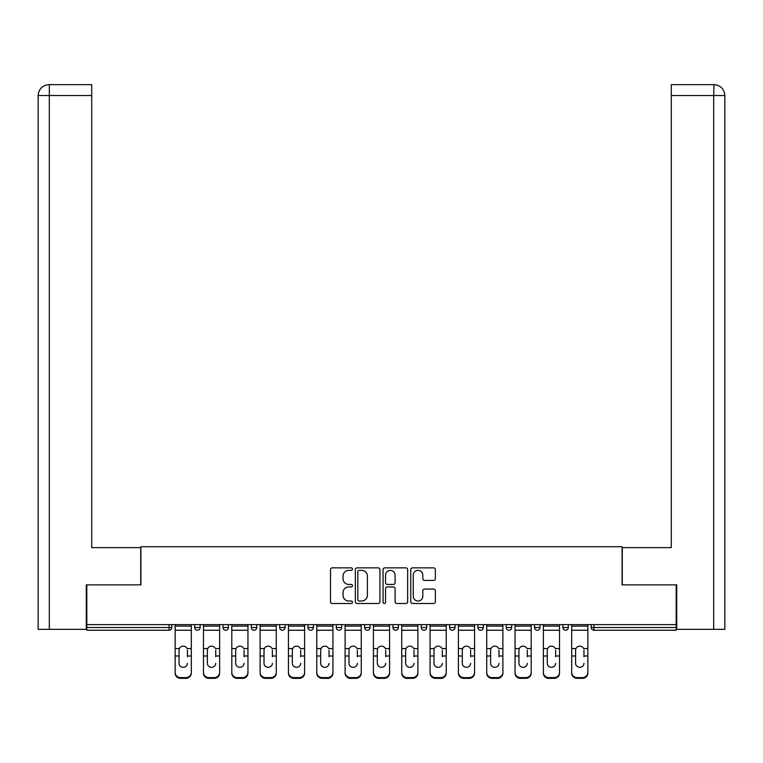 <?xml version="1.0" encoding="UTF-8"?>
<svg xmlns="http://www.w3.org/2000/svg" width="763" height="763" viewBox="0 0 763 763"><rect width="100%" height="100%" fill="white"/><g stroke="black" fill="none" stroke-linecap="round" stroke-linejoin="round"><path stroke-width="1.14" d="M352.449 569.103A1.249 1.249 0 0 0 351.199 567.853L332.267 567.853A1.784 1.784 0 0 0 330.484 569.637L330.484 601.721A1.784 1.784 0 0 0 332.267 603.495L351.199 603.495A1.249 1.249 0 0 0 352.449 602.255A1.249 1.249 0 0 0 351.199 601.006L348.748 601.006A5.703 5.703 0 0 1 343.045 595.302L343.045 592.622A5.703 5.703 0 0 1 348.748 586.928L351.199 586.928A1.249 1.249 0 0 0 352.449 585.679A1.249 1.249 0 0 0 351.199 584.429L348.748 584.429A5.703 5.703 0 0 1 343.045 578.726L343.045 576.055A5.703 5.703 0 0 1 348.748 570.352L351.199 570.352A1.249 1.249 0 0 0 352.449 569.103M433.584 580.414A1.784 1.784 0 0 0 435.368 578.64L435.368 569.637A1.784 1.784 0 0 0 433.584 567.853L412.554 567.853A1.784 1.784 0 0 0 410.771 569.637L410.771 601.721A1.784 1.784 0 0 0 412.554 603.495L433.584 603.495A1.784 1.784 0 0 0 435.368 601.721L435.368 590.848A1.784 1.784 0 0 0 433.584 589.065L424.581 589.065A1.784 1.784 0 0 0 422.807 590.848L422.807 596.237A4.769 4.769 0 0 1 418.038 601.006A4.769 4.769 0 0 1 413.269 596.237L413.269 575.121A4.769 4.769 0 0 1 418.038 570.352A4.769 4.769 0 0 1 422.807 575.121L422.807 578.64A1.784 1.784 0 0 0 424.581 580.414L433.584 580.414M49.318 629.341L38.15 629.341L38.15 95.528C38.799 88.909 42.432 85.275 49.032 84.636L91.713 84.636L91.713 95.528L49.318 95.528L49.318 629.341L86.267 629.341L86.267 584.859L140.917 584.859L140.917 546.728L622.083 546.728L622.083 584.859L676.19 584.859L676.19 624.62L86.81 624.62L86.81 627.529L169.062 627.529L169.062 624.62M86.81 584.859L86.81 624.62M379.936 569.637A1.784 1.784 0 0 0 378.162 567.853L357.132 567.853A1.784 1.784 0 0 0 355.348 569.637L355.348 601.721A1.784 1.784 0 0 0 357.132 603.495L378.162 603.495A1.784 1.784 0 0 0 379.936 601.721L379.936 569.637M384.838 567.853L405.868 567.853A1.784 1.784 0 0 1 407.652 569.637L407.652 601.721A1.784 1.784 0 0 1 405.868 603.495L396.874 603.495A1.784 1.784 0 0 1 395.091 601.721L395.091 588.702A1.784 1.784 0 0 0 393.307 586.928L387.337 586.928A1.784 1.784 0 0 0 385.553 588.702L385.553 602.255A1.249 1.249 0 0 1 384.304 603.495A1.249 1.249 0 0 1 383.064 602.255L383.064 569.637A1.784 1.784 0 0 1 384.838 567.853M169.062 630.248A2.728 2.728 0 0 0 171.789 627.529L169.062 627.529L169.062 630.248A2.728 2.728 0 0 0 171.789 627.529L171.789 624.62L171.789 627.529A2.728 2.728 0 0 1 169.062 630.248L86.81 630.248L86.81 627.529M676.19 624.62L676.19 630.248L593.938 630.248A2.728 2.728 0 0 1 591.211 627.529L591.211 624.62M194.66 624.62L194.66 627.529L194.66 624.62M197.388 630.248A2.728 2.728 0 0 1 194.66 627.529A2.728 2.728 0 0 0 197.388 630.248A2.728 2.728 0 0 0 200.106 627.529L200.106 624.62L200.106 627.529A2.728 2.728 0 0 1 197.388 630.248A2.728 2.728 0 0 1 194.66 627.529L200.106 627.529M222.987 624.62L222.987 627.529L222.987 624.62M228.433 624.62L228.433 627.529L228.433 624.62M251.313 624.62L251.313 627.529L251.313 624.62M256.759 624.62L256.759 627.529L256.759 624.62M279.639 624.62L279.639 627.529L279.639 624.62M285.085 624.62L285.085 627.529L285.085 624.62M307.966 624.62L307.966 627.529L307.966 624.62M313.412 624.62L313.412 627.529L313.412 624.62M341.738 624.62L341.738 627.529L336.292 627.529A2.728 2.728 0 0 0 339.01 630.248A2.728 2.728 0 0 1 336.292 627.529L336.292 624.62M364.619 624.62L364.619 627.529L364.619 624.62M370.065 624.62L370.065 627.529L370.065 624.62M392.935 624.62L392.935 627.529L392.935 624.62M398.381 624.62L398.381 627.529A2.728 2.728 0 0 1 395.663 630.248A2.728 2.728 0 0 1 392.935 627.529L398.381 627.529A2.728 2.728 0 0 1 395.663 630.248M421.262 624.62L421.262 627.529L421.262 624.62M426.708 624.62L426.708 627.529L426.708 624.62M449.588 624.62L449.588 627.529L449.588 624.62M455.034 624.62L455.034 627.529L455.034 624.62M477.915 624.62L477.915 627.529L477.915 624.62M483.361 624.62L483.361 627.529L483.361 624.62M506.241 624.62L506.241 627.529L506.241 624.62M511.687 624.62L511.687 627.529L511.687 624.62M534.567 624.62L534.567 627.529L534.567 624.62M540.013 624.62L540.013 627.529L540.013 624.62M568.34 624.62L568.34 627.529A2.728 2.728 0 0 1 565.612 630.248A2.728 2.728 0 0 1 562.894 627.529L562.894 624.62M225.714 630.248A2.728 2.728 0 0 1 222.987 627.529A2.728 2.728 0 0 0 225.714 630.248A2.728 2.728 0 0 0 228.433 627.529A2.728 2.728 0 0 1 225.714 630.248A2.728 2.728 0 0 1 222.987 627.529L228.433 627.529A2.728 2.728 0 0 1 225.714 630.248M254.041 630.248A2.728 2.728 0 0 1 251.313 627.529A2.728 2.728 0 0 0 254.041 630.248A2.728 2.728 0 0 0 256.759 627.529A2.728 2.728 0 0 1 254.041 630.248A2.728 2.728 0 0 1 251.313 627.529L256.759 627.529A2.728 2.728 0 0 1 254.041 630.248M282.358 630.248A2.728 2.728 0 0 1 279.639 627.529A2.728 2.728 0 0 0 282.358 630.248A2.728 2.728 0 0 0 285.085 627.529A2.728 2.728 0 0 1 282.358 630.248A2.728 2.728 0 0 1 279.639 627.529L285.085 627.529A2.728 2.728 0 0 1 282.358 630.248M310.684 630.248A2.728 2.728 0 0 1 307.966 627.529A2.728 2.728 0 0 0 310.684 630.248A2.728 2.728 0 0 0 313.412 627.529A2.728 2.728 0 0 1 310.684 630.248A2.728 2.728 0 0 1 307.966 627.529L313.412 627.529A2.728 2.728 0 0 1 310.684 630.248M339.01 630.248A2.728 2.728 0 0 0 341.738 627.529A2.728 2.728 0 0 1 339.01 630.248A2.728 2.728 0 0 1 336.292 627.529M367.337 630.248A2.728 2.728 0 0 1 364.619 627.529L370.065 627.529A2.728 2.728 0 0 1 367.337 630.248A2.728 2.728 0 0 0 370.065 627.529A2.728 2.728 0 0 1 367.337 630.248M423.99 630.248A2.728 2.728 0 0 1 421.262 627.529A2.728 2.728 0 0 0 423.99 630.248A2.728 2.728 0 0 0 426.708 627.529A2.728 2.728 0 0 1 423.99 630.248A2.728 2.728 0 0 1 421.262 627.529L426.708 627.529M452.316 630.248A2.728 2.728 0 0 1 449.588 627.529A2.728 2.728 0 0 0 452.316 630.248A2.728 2.728 0 0 0 455.034 627.529A2.728 2.728 0 0 1 452.316 630.248A2.728 2.728 0 0 1 449.588 627.529L455.034 627.529A2.728 2.728 0 0 1 452.316 630.248M480.642 630.248A2.728 2.728 0 0 1 477.915 627.529L483.361 627.529A2.728 2.728 0 0 1 480.642 630.248A2.728 2.728 0 0 0 483.361 627.529M508.959 630.248A2.728 2.728 0 0 1 506.241 627.529L511.687 627.529A2.728 2.728 0 0 1 508.959 630.248A2.728 2.728 0 0 0 511.687 627.529M537.286 630.248A2.728 2.728 0 0 1 534.567 627.529A2.728 2.728 0 0 0 537.286 630.248A2.728 2.728 0 0 0 540.013 627.529A2.728 2.728 0 0 1 537.286 630.248A2.728 2.728 0 0 1 534.567 627.529L540.013 627.529M359.087 570.352A1.249 1.249 0 0 0 357.837 571.592L357.837 599.756A1.249 1.249 0 0 0 359.087 601.006L361.672 601.006A5.703 5.703 0 0 0 367.375 595.302L367.375 576.055A5.703 5.703 0 0 0 361.672 570.352L359.087 570.352M395.091 575.207A4.769 4.769 0 0 0 390.322 570.438A4.769 4.769 0 0 0 385.553 575.207L385.553 582.646A1.784 1.784 0 0 0 387.337 584.429L393.307 584.429A1.784 1.784 0 0 0 395.091 582.646L395.091 575.207M187.402 650.181L187.402 655.989L191.303 655.989L191.303 624.62M175.147 656.762L175.147 673.214L175.147 648.579L179.381 648.579L179.047 650.181L179.381 648.579A4.177 4.006 0 0 1 187.069 648.579L191.303 648.579M187.402 656.762L187.402 655.989M183.225 667.301A4.177 3.949 180 0 0 187.402 663.352A4.177 3.949 180 0 1 183.225 667.301A4.177 3.949 180 0 1 179.047 663.352L179.047 650.181M191.303 672.451L191.303 673.214A5.446 5.15 180 0 1 185.857 678.364L185.857 677.601A5.446 5.15 0 0 0 191.303 672.451L191.303 655.989M175.147 672.451A5.446 5.15 0 0 0 180.593 677.601L180.593 678.364L185.857 678.364M180.593 678.364A5.446 5.15 180 0 1 175.147 673.214M180.593 677.601L185.857 677.601M175.147 648.579L175.147 624.62M140.735 584.859L140.735 547.634L91.713 547.634L91.713 95.528M91.713 84.636L49.318 84.636L49.318 95.528L38.15 95.528L38.15 629.341M49.318 84.636L49.042 84.636C42.423 85.284 38.789 88.918 38.15 95.528L38.15 520.404L38.15 95.528M622.265 584.859L622.265 547.634L671.287 547.634L671.287 84.636L713.958 84.636L713.682 95.528L671.287 95.528M724.85 629.341L724.85 520.404L724.85 629.341L676.733 629.341L676.733 584.859L676.19 584.859M713.682 629.341L713.682 95.528L724.85 95.528L724.85 520.404L724.85 95.528C724.201 88.909 720.568 85.275 713.968 84.636M215.729 650.181L215.729 655.989L219.63 655.989L219.63 624.62M203.473 656.762L203.473 673.214L203.473 648.579L207.708 648.579L207.374 650.181L207.708 648.579A4.177 4.006 0 0 1 215.395 648.579L219.63 648.579M219.63 673.214L219.63 672.451L219.63 673.214A5.446 5.15 180 0 1 214.184 678.364L214.184 677.601A5.446 5.15 0 0 0 219.63 672.451L219.63 655.989M215.729 656.762L215.729 655.989M211.551 667.301A4.177 3.949 180 0 0 215.729 663.352A4.177 3.949 180 0 1 211.551 667.301A4.177 3.949 180 0 1 207.374 663.352L207.374 650.181M244.055 650.181L244.055 655.989L247.956 655.989L247.956 624.62M231.799 656.762L231.799 673.214L231.799 648.579L236.034 648.579L235.7 650.181L236.034 648.579A4.177 4.006 0 0 1 243.721 648.579L247.956 648.579M244.055 656.762L244.055 655.989M239.878 667.301A4.177 3.949 180 0 0 244.055 663.352A4.177 3.949 180 0 1 239.878 667.301A4.177 3.949 180 0 1 235.7 663.352L235.7 650.181M272.372 650.181L272.372 655.989L276.282 655.989L276.282 624.62M260.116 656.762L260.116 673.214L260.116 648.579L264.36 648.579L264.027 650.181L264.36 648.579A4.177 4.006 0 0 1 272.048 648.579L276.282 648.579M272.372 656.762L272.372 655.989M268.204 667.301A4.177 3.949 180 0 0 272.372 663.352A4.177 3.949 180 0 1 268.204 667.301A4.177 3.949 180 0 1 264.027 663.352L264.027 650.181M300.698 650.181L300.698 655.989L304.609 655.989L304.609 624.62M288.443 656.762L288.443 673.214L288.443 648.579L292.677 648.579L292.353 650.181L292.677 648.579A4.177 4.006 0 0 1 300.364 648.579L304.609 648.579M300.698 656.762L300.698 655.989M296.521 667.301A4.177 3.949 180 0 0 300.698 663.352A4.177 3.949 180 0 1 296.521 667.301A4.177 3.949 180 0 1 292.353 663.352L292.353 650.181M329.025 650.181L329.025 655.989L332.926 655.989L332.926 624.62M316.769 656.762L316.769 673.214L316.769 648.579L321.004 648.579L320.67 650.181L321.004 648.579A4.177 4.006 0 0 1 328.691 648.579L332.926 648.579M332.926 673.214L332.926 672.451L332.926 673.214A5.446 5.15 180 0 1 327.48 678.364L327.48 677.601A5.446 5.15 0 0 0 332.926 672.451L332.926 655.989M329.025 656.762L329.025 655.989M324.847 667.301A4.177 3.949 180 0 0 329.025 663.352A4.177 3.949 180 0 1 324.847 667.301A4.177 3.949 180 0 1 320.67 663.352L320.67 650.181M203.473 672.451A5.446 5.15 0 0 0 208.919 677.601L208.919 678.364L214.184 678.364M208.919 678.364A5.446 5.15 180 0 1 203.473 673.214M208.919 677.601L214.184 677.601M203.473 648.579L203.473 624.62M247.956 672.451L247.956 673.214A5.446 5.15 180 0 1 242.51 678.364L242.51 677.601A5.446 5.15 0 0 0 247.956 672.451L247.956 655.989M231.799 672.451A5.446 5.15 0 0 0 237.245 677.601L237.245 678.364L242.51 678.364M237.245 678.364A5.446 5.15 180 0 1 231.799 673.214M237.245 677.601L242.51 677.601M231.799 648.579L231.799 624.62M276.282 672.451L276.282 673.214A5.446 5.15 180 0 1 270.836 678.364L270.836 677.601A5.446 5.15 0 0 0 276.282 672.451L276.282 655.989M260.116 672.451A5.446 5.15 0 0 0 265.572 677.601L265.572 678.364L270.836 678.364M265.572 678.364A5.446 5.15 180 0 1 260.116 673.214M265.572 677.601L270.836 677.601M260.116 648.579L260.116 624.62M304.609 672.451L304.609 673.214A5.446 5.15 180 0 1 299.153 678.364L299.153 677.601A5.446 5.15 0 0 0 304.609 672.451L304.609 655.989M288.443 672.451A5.446 5.15 0 0 0 293.889 677.601L293.889 678.364L299.153 678.364M293.889 678.364A5.446 5.15 180 0 1 288.443 673.214M293.889 677.601L299.153 677.601M288.443 648.579L288.443 624.62M316.769 672.451A5.446 5.15 0 0 0 322.215 677.601L322.215 678.364L327.48 678.364M322.215 678.364A5.446 5.15 180 0 1 316.769 673.214M322.215 677.601L327.48 677.601M316.769 648.579L316.769 624.62M357.351 650.181L357.351 655.989L361.252 655.989L361.252 624.62M345.095 656.762L345.095 673.214L345.095 648.579L349.33 648.579L348.996 650.181L349.33 648.579A4.177 4.006 0 0 1 357.017 648.579L361.252 648.579M361.252 673.214L361.252 672.451L361.252 673.214A5.446 5.15 180 0 1 355.806 678.364L355.806 677.601A5.446 5.15 0 0 0 361.252 672.451L361.252 655.989M357.351 656.762L357.351 655.989M353.174 667.301A4.177 3.949 180 0 0 357.351 663.352A4.177 3.949 180 0 1 353.174 667.301A4.177 3.949 180 0 1 348.996 663.352L348.996 650.181M345.095 672.451A5.446 5.15 0 0 0 350.541 677.601L350.541 678.364L355.806 678.364M350.541 678.364A5.446 5.15 180 0 1 345.095 673.214M350.541 677.601L355.806 677.601M345.095 648.579L345.095 624.62M385.677 650.181L385.677 655.989L389.578 655.989L389.578 624.62M373.422 656.762L373.422 673.214L373.422 648.579L377.656 648.579L377.323 650.181L377.656 648.579A4.177 4.006 0 0 1 385.344 648.579L389.578 648.579M389.578 673.214L389.578 672.451L389.578 673.214A5.446 5.15 180 0 1 384.132 678.364L384.132 677.601A5.446 5.15 0 0 0 389.578 672.451L389.578 655.989M385.677 656.762L385.677 655.989M381.5 667.301A4.177 3.949 180 0 0 385.677 663.352A4.177 3.949 180 0 1 381.5 667.301A4.177 3.949 180 0 1 377.323 663.352L377.323 650.181M373.422 672.451A5.446 5.15 0 0 0 378.868 677.601L378.868 678.364L384.132 678.364M378.868 678.364A5.446 5.15 180 0 1 373.422 673.214M378.868 677.601L384.132 677.601M373.422 648.579L373.422 624.62M414.004 650.181L414.004 655.989L417.905 655.989L417.905 624.62M401.748 656.762L401.748 673.214L401.748 648.579L405.983 648.579L405.649 650.181L405.983 648.579A4.177 4.006 0 0 1 413.67 648.579L417.905 648.579M414.004 656.762L414.004 655.989M409.826 667.301A4.177 3.949 180 0 0 414.004 663.352A4.177 3.949 180 0 1 409.826 667.301A4.177 3.949 180 0 1 405.649 663.352L405.649 650.181M417.905 672.451L417.905 673.214A5.446 5.15 180 0 1 412.459 678.364L412.459 677.601A5.446 5.15 0 0 0 417.905 672.451L417.905 655.989M401.748 672.451A5.446 5.15 0 0 0 407.194 677.601L407.194 678.364L412.459 678.364M407.194 678.364A5.446 5.15 180 0 1 401.748 673.214M407.194 677.601L412.459 677.601M401.748 648.579L401.748 624.62M442.33 650.181L442.33 655.989L446.231 655.989L446.231 624.62M430.074 656.762L430.074 673.214L430.074 648.579L434.309 648.579L433.975 650.181L434.309 648.579A4.177 4.006 0 0 1 441.996 648.579L446.231 648.579M442.33 656.762L442.33 655.989M438.153 667.301A4.177 3.949 180 0 0 442.33 663.352A4.177 3.949 180 0 1 438.153 667.301A4.177 3.949 180 0 1 433.975 663.352L433.975 650.181M446.231 672.451L446.231 673.214A5.446 5.15 180 0 1 440.785 678.364L440.785 677.601A5.446 5.15 0 0 0 446.231 672.451L446.231 655.989M430.074 672.451A5.446 5.15 0 0 0 435.52 677.601L435.52 678.364L440.785 678.364M435.52 678.364A5.446 5.15 180 0 1 430.074 673.214M435.52 677.601L440.785 677.601M430.074 648.579L430.074 624.62M470.647 650.181L470.647 655.989L474.557 655.989L474.557 624.62M458.391 656.762L458.391 673.214L458.391 648.579L462.636 648.579L462.302 650.181L462.636 648.579A4.177 4.006 0 0 1 470.323 648.579L474.557 648.579M470.647 656.762L470.647 655.989M466.479 667.301A4.177 3.949 180 0 0 470.647 663.352A4.177 3.949 180 0 1 466.479 667.301A4.177 3.949 180 0 1 462.302 663.352L462.302 650.181M474.557 672.451L474.557 673.214A5.446 5.15 180 0 1 469.111 678.364L469.111 677.601A5.446 5.15 0 0 0 474.557 672.451L474.557 655.989M458.391 672.451A5.446 5.15 0 0 0 463.847 677.601L463.847 678.364L469.111 678.364M463.847 678.364A5.446 5.15 180 0 1 458.391 673.214M463.847 677.601L469.111 677.601M458.391 648.579L458.391 624.62M498.973 650.181L498.973 655.989L502.884 655.989L502.884 624.62M486.718 656.762L486.718 673.214L486.718 648.579L490.952 648.579L490.628 650.181L490.952 648.579A4.177 4.006 0 0 1 498.64 648.579L502.884 648.579M502.884 673.214L502.884 672.451L502.884 673.214A5.446 5.15 180 0 1 497.428 678.364L497.428 677.601A5.446 5.15 0 0 0 502.884 672.451L502.884 655.989M498.973 656.762L498.973 655.989M494.796 667.301A4.177 3.949 180 0 0 498.973 663.352A4.177 3.949 180 0 1 494.796 667.301A4.177 3.949 180 0 1 490.628 663.352L490.628 650.181M486.718 672.451A5.446 5.15 0 0 0 492.164 677.601L492.164 678.364L497.428 678.364M492.164 678.364A5.446 5.15 180 0 1 486.718 673.214M492.164 677.601L497.428 677.601M486.718 648.579L486.718 624.62M527.3 650.181L527.3 655.989L531.201 655.989L531.201 624.62M515.044 656.762L515.044 673.214L515.044 648.579L519.279 648.579L518.945 650.181L519.279 648.579A4.177 4.006 0 0 1 526.966 648.579L531.201 648.579M527.3 656.762L527.3 655.989M523.122 667.301A4.177 3.949 180 0 0 527.3 663.352A4.177 3.949 180 0 1 523.122 667.301A4.177 3.949 180 0 1 518.945 663.352L518.945 650.181M531.201 672.451L531.201 673.214A5.446 5.15 180 0 1 525.755 678.364L525.755 677.601A5.446 5.15 0 0 0 531.201 672.451L531.201 655.989M515.044 672.451A5.446 5.15 0 0 0 520.49 677.601L520.49 678.364L525.755 678.364M520.49 678.364A5.446 5.15 180 0 1 515.044 673.214M520.49 677.601L525.755 677.601M515.044 648.579L515.044 624.62M555.626 650.181L555.626 655.989L559.527 655.989L559.527 624.62M543.37 656.762L543.37 673.214L543.37 648.579L547.605 648.579L547.271 650.181L547.605 648.579A4.177 4.006 0 0 1 555.292 648.579L559.527 648.579M555.626 656.762L555.626 655.989M551.449 667.301A4.177 3.949 180 0 0 555.626 663.352A4.177 3.949 180 0 1 551.449 667.301A4.177 3.949 180 0 1 547.271 663.352L547.271 650.181M559.527 672.451L559.527 673.214A5.446 5.15 180 0 1 554.081 678.364L554.081 677.601A5.446 5.15 0 0 0 559.527 672.451L559.527 655.989M543.37 672.451A5.446 5.15 0 0 0 548.816 677.601L548.816 678.364L554.081 678.364M548.816 678.364A5.446 5.15 180 0 1 543.37 673.214M548.816 677.601L554.081 677.601M543.37 648.579L543.37 624.62M583.953 650.181L583.953 655.989L587.853 655.989L587.853 624.62M571.697 656.762L571.697 673.214L571.697 648.579L575.931 648.579L575.598 650.181L575.931 648.579A4.177 4.006 0 0 1 583.619 648.579L587.853 648.579M587.853 673.214L587.853 672.451L587.853 673.214A5.446 5.15 180 0 1 582.407 678.364L582.407 677.601A5.446 5.15 0 0 0 587.853 672.451L587.853 655.989M583.953 656.762L583.953 655.989M579.775 667.301A4.177 3.949 180 0 0 583.953 663.352A4.177 3.949 180 0 1 579.775 667.301A4.177 3.949 180 0 1 575.598 663.352L575.598 650.181M571.697 672.451A5.446 5.15 0 0 0 577.143 677.601L577.143 678.364L582.407 678.364M577.143 678.364A5.446 5.15 180 0 1 571.697 673.214M577.143 677.601L582.407 677.601M571.697 648.579L571.697 624.62M593.938 624.62L593.938 627.529L676.19 627.529M591.211 627.529L593.938 627.529L593.938 630.248M565.612 630.248A2.728 2.728 0 0 0 568.34 627.529L562.894 627.529M175.147 655.989L179.047 655.989M175.147 630.248L191.303 630.248M175.147 626.118L191.303 626.118M203.473 655.989L207.374 655.989M203.473 630.248L219.63 630.248M203.473 626.118L219.63 626.118M231.799 655.989L235.7 655.989M231.799 630.248L247.956 630.248M231.799 626.118L247.956 626.118M260.116 655.989L264.027 655.989M260.116 630.248L276.282 630.248M260.116 626.118L276.282 626.118M288.443 655.989L292.353 655.989M288.443 630.248L304.609 630.248M288.443 626.118L304.609 626.118M316.769 655.989L320.67 655.989M316.769 630.248L332.926 630.248M316.769 626.118L332.926 626.118M345.095 655.989L348.996 655.989M345.095 630.248L361.252 630.248M345.095 626.118L361.252 626.118M373.422 655.989L377.323 655.989M373.422 630.248L389.578 630.248M373.422 626.118L389.578 626.118M401.748 655.989L405.649 655.989M401.748 630.248L417.905 630.248M401.748 626.118L417.905 626.118M430.074 655.989L433.975 655.989M430.074 630.248L446.231 630.248M430.074 626.118L446.231 626.118M458.391 655.989L462.302 655.989M458.391 630.248L474.557 630.248M458.391 626.118L474.557 626.118M486.718 655.989L490.628 655.989M486.718 630.248L502.884 630.248M486.718 626.118L502.884 626.118M515.044 655.989L518.945 655.989M515.044 630.248L531.201 630.248M515.044 626.118L531.201 626.118M543.37 655.989L547.271 655.989M543.37 630.248L559.527 630.248M543.37 626.118L559.527 626.118M571.697 655.989L575.598 655.989M571.697 630.248L587.853 630.248M571.697 626.118L587.853 626.118"/></g></svg>
